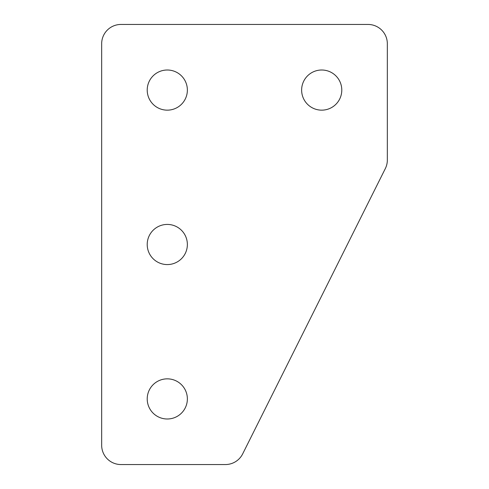 <?xml version="1.0" encoding="UTF-8"?>
<svg xmlns="http://www.w3.org/2000/svg" width="489" height="489" viewBox="0 0 489 489"><rect width="100%" height="100%" fill="white"/><g stroke="black" fill="none" stroke-linecap="round" stroke-linejoin="round"><path stroke-width="0.73" d="M167.287 378.847A20.073 20.073 0 0 0 147.213 398.92A20.073 20.073 0 0 0 167.287 418.994A20.073 20.073 0 0 0 187.366 398.92A20.073 20.073 0 0 0 167.287 378.847M167.287 224.427A20.073 20.073 0 0 0 147.213 244.5A20.073 20.073 0 0 0 167.287 264.573A20.073 20.073 0 0 0 187.366 244.5A20.073 20.073 0 0 0 167.287 224.427M321.713 70.006A20.073 20.073 0 0 0 301.634 90.08A20.073 20.073 0 0 0 321.713 110.153A20.073 20.073 0 0 0 341.787 90.08A20.073 20.073 0 0 0 321.713 70.006M167.287 70.006A20.073 20.073 0 0 0 147.213 90.08A20.073 20.073 0 0 0 167.287 110.153A20.073 20.073 0 0 0 187.366 90.08A20.073 20.073 0 0 0 167.287 70.006M368.04 24.45L120.96 24.45A19.303 19.303 0 0 0 101.663 43.753L101.663 445.247A19.303 19.303 0 0 0 120.96 464.55L225.411 464.55A19.303 19.303 0 0 0 242.678 453.878L385.301 168.632A19.303 19.303 0 0 0 387.337 160.001L387.337 43.753A19.303 19.303 0 0 0 368.04 24.45"/></g></svg>
